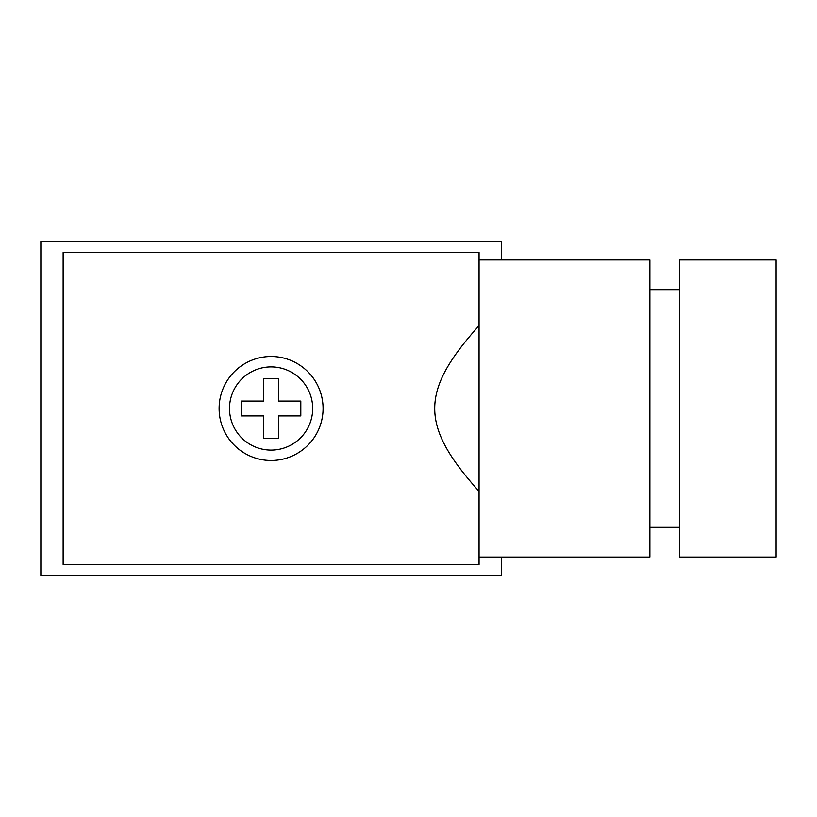 <?xml version="1.0" encoding="UTF-8"?>
<svg xmlns="http://www.w3.org/2000/svg" width="817" height="817" viewBox="0 0 817 817"><rect width="100%" height="100%" fill="white"/><g stroke="black" fill="none" stroke-linecap="round" stroke-linejoin="round"><path stroke-width="1.23" d="M271.091 356.508A51.992 51.992 0 0 1 316.118 434.491A51.992 51.992 0 0 1 226.074 434.491A51.992 51.992 0 0 1 271.091 356.508M479.058 564.476L479.058 491.354C419.938 425.524 419.938 391.476 479.058 325.646L479.058 252.524L63.134 252.524L63.134 564.476L479.058 564.476M501.342 259.959L501.342 241.383L40.85 241.383L40.85 575.617L501.342 575.617L501.342 557.041M479.058 557.041L649.883 557.041L649.883 259.959L479.058 259.959M479.058 325.646L479.058 491.354M300.809 415.924L300.809 401.076L278.526 401.076L300.809 401.076L300.809 415.924L278.526 415.924L278.526 438.208L263.666 438.208L263.666 415.924L241.383 415.924L241.383 401.076L263.666 401.076L263.666 378.792L278.526 378.792L263.666 378.792L263.666 401.076M278.526 415.924L278.526 438.208L263.666 438.208M263.666 415.924L241.383 415.924L241.383 401.076M271.091 366.904A41.596 41.596 0 0 1 307.121 429.293A41.596 41.596 0 0 1 235.071 429.293A41.596 41.596 0 0 1 271.091 366.904M278.526 401.076L278.526 378.792M679.591 289.667L649.883 289.667M679.591 557.041L679.591 259.959L776.15 259.959L776.15 557.041L679.591 557.041M679.591 527.333L649.883 527.333"/></g></svg>
